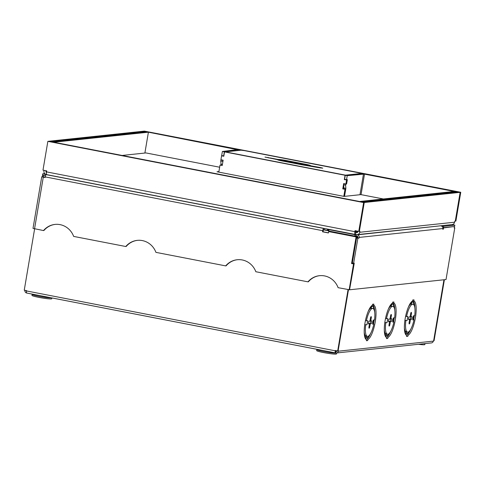<?xml version="1.0" encoding="UTF-8"?>
<svg xmlns="http://www.w3.org/2000/svg" width="485" height="485" viewBox="0 0 485 485"><rect width="100%" height="100%" fill="white"/><g stroke="black" fill="none" stroke-linecap="round" stroke-linejoin="round"><path stroke-width="0.73" d="M335.705 351.546L335.905 352.959A2.219 2.122 83.9 0 0 338.366 351.188L338.421 350.873L337.681 350.952L348.06 289.612M335.838 351.54L336.584 351.552M337.681 350.952L335.293 350.491L335.238 350.8A2.219 0.618 -79 0 0 335.462 352.91A2.219 0.618 -79 0 0 335.517 352.91L335.608 352.904M387.418 336.25A5.887 0.485 9.6 0 0 387.727 336.335M388.279 335.693A5.887 0.485 9.6 0 0 387.576 335.626M26.705 293.013L26.651 293.001A2.219 2.122 83.9 0 1 24.929 290.418L24.947 290.321M336.511 352.989L431.426 342.919A2.219 2.122 -96.1 0 0 433.281 341.125L434.069 340.731L444.387 279.724M337.075 350.837L337.057 350.934A0.831 0.794 83.9 0 1 336.135 351.601M373.486 320.051L372.807 324.071A5.383 0.443 -170.4 0 1 372.583 324.156L373.274 320.076L374.535 319.942A14.204 3.971 -79 0 0 372.82 308.472A14.204 3.971 -79 0 0 366.393 320.803L367.654 320.67L366.963 324.756L367.642 320.67M366.963 324.756L364.726 324.701M372.583 324.156L373.844 324.022A14.204 3.971 -79 0 1 367.418 336.36A14.204 3.971 -79 0 1 365.702 324.889M369.485 323.816L368.97 326.884A1.388 0.388 -79 0 0 369.109 328.2A1.388 0.388 -79 0 0 369.77 326.799L370.291 323.731L371.195 323.634A1.388 0.388 101 0 0 371.813 322.289A1.388 0.388 101 0 0 371.686 320.912A1.388 0.388 101 0 0 371.655 320.912L370.752 321.009L371.267 317.948A1.388 0.388 101 0 0 371.134 316.626A1.388 0.388 101 0 0 370.467 318.033L369.946 321.094L369.043 321.191A1.388 0.388 -79 0 0 368.424 322.537A1.388 0.388 -79 0 0 368.551 323.913A1.388 0.388 -79 0 0 368.582 323.913L369.485 323.816L368.376 323.604M370.752 321.009L369.988 320.864M370.291 323.731L368.982 323.483L369.885 323.386A1.388 0.388 101 0 0 370.413 322.464A1.388 0.388 101 0 0 370.558 320.973M373.844 324.022L372.844 323.828M367.418 336.36L366.108 336.105A14.204 3.971 -79 0 1 364.223 332.267M366.393 320.803L365.441 320.621M368.333 311.073A14.204 3.971 -79 0 1 371.516 308.217L372.82 308.472M384.823 322.495A5.383 0.443 9.6 0 0 387.03 322.622L387.721 318.542L387.042 322.628L385.781 322.761A14.204 3.971 101 0 0 387.497 334.226A14.204 3.971 101 0 0 393.929 321.894L392.929 321.7M387.733 318.542L386.472 318.675A14.204 3.971 101 0 1 392.905 306.344A14.204 3.971 101 0 1 394.62 317.808L393.359 317.942L392.668 322.028L393.929 321.894M388.455 321.476L389.57 321.688L389.049 324.75A1.388 0.388 101 0 0 389.188 326.072A1.388 0.388 101 0 0 389.855 324.665L390.37 321.603L391.274 321.507A1.388 0.388 101 0 0 391.898 320.161A1.388 0.388 101 0 0 391.771 318.784A1.388 0.388 101 0 0 391.734 318.784L390.831 318.881L391.353 315.814L390.595 315.668M389.57 321.688L388.667 321.785A1.388 0.388 -79 0 1 388.63 321.785A1.388 0.388 -79 0 1 388.503 320.409A1.388 0.388 -79 0 1 389.128 319.063L390.031 318.966L390.546 315.905A1.388 0.388 -79 0 1 391.213 314.498A1.388 0.388 -79 0 1 391.353 315.814M391.274 321.507L389.97 321.252L389.067 321.349L390.37 321.603M390.067 318.73L390.831 318.881M389.97 321.252A1.388 0.388 101 0 0 390.492 320.336A1.388 0.388 101 0 0 390.637 318.845M385.52 318.487L386.472 318.675M388.412 308.939A14.204 3.971 -79 0 1 391.595 306.09L392.905 306.344M385.781 322.761L384.811 322.567M387.497 334.226L386.193 333.977A14.204 3.971 -79 0 1 384.302 330.139M413.644 315.79L412.965 319.809A5.383 0.443 -170.4 0 1 412.747 319.894L413.438 315.814L414.699 315.68A14.204 3.971 101 0 0 412.984 304.21A14.204 3.971 101 0 0 406.551 316.547L407.812 316.408L407.121 320.494L407.8 316.414M407.121 320.494L405.86 320.627A14.204 3.971 101 0 0 407.576 332.098A14.204 3.971 101 0 0 414.008 319.767L413.008 319.573M412.747 319.9L414.008 319.767M408.54 319.342L409.649 319.56L409.128 322.622A1.388 0.388 101 0 0 409.267 323.938A1.388 0.388 101 0 0 409.934 322.537L410.449 319.476L411.359 319.379A1.388 0.388 101 0 0 411.977 318.033A1.388 0.388 101 0 0 411.85 316.656A1.388 0.388 101 0 0 411.813 316.656L410.91 316.753L411.432 313.686L410.674 313.54M409.649 319.56L408.746 319.657A1.388 0.388 -79 0 1 408.709 319.651A1.388 0.388 -79 0 1 408.582 318.275A1.388 0.388 -79 0 1 409.207 316.929L410.11 316.838L410.625 313.771A1.388 0.388 -79 0 1 411.292 312.37A1.388 0.388 -79 0 1 411.432 313.686M411.359 319.379L410.049 319.124L409.146 319.221L410.449 319.476M410.146 316.602L410.91 316.753M410.049 319.124A1.388 0.388 101 0 0 410.577 318.202A1.388 0.388 101 0 0 410.716 316.711M405.599 316.359L406.551 316.547M408.497 306.811A14.204 3.971 -79 0 1 411.68 303.962L412.984 304.21M405.86 320.627L404.89 320.439M407.576 332.098L406.272 331.843A14.204 3.971 -79 0 1 404.387 328.012M364.738 324.629A5.383 0.443 9.6 0 0 366.951 324.75M392.959 321.519A17.666 4.941 101 0 0 393.59 317.917L392.886 321.943A5.383 0.443 -170.4 0 1 392.668 322.022M404.902 320.367A5.383 0.443 9.6 0 0 407.109 320.494M370.17 308.163A14.204 3.971 -79 0 1 370.449 308.472M365.217 335.468A14.204 3.971 -79 0 1 364.841 335.656M367.187 338.124A17.666 4.941 101 0 0 368.679 335.966M372.88 323.647A17.666 4.941 101 0 0 373.505 320.051M373.85 309.309A17.666 4.941 101 0 0 372.916 305.938M369.6 308.484A14.204 3.971 -79 0 1 370.861 308.09A14.204 3.971 -79 0 1 371.183 308.205M365.793 335.99A14.204 3.971 -79 0 1 365.46 335.978A14.204 3.971 -79 0 1 364.429 335.141M384.92 333.522A14.204 3.971 101 0 0 385.296 333.334M390.528 306.344A14.204 3.971 101 0 0 390.255 306.035M387.266 335.996A17.666 4.941 101 0 0 388.764 333.838M393.929 307.181A17.666 4.941 101 0 0 392.995 303.804M384.514 333.013A14.204 3.971 101 0 0 385.539 333.85A14.204 3.971 101 0 0 385.872 333.862M391.262 306.071A14.204 3.971 101 0 0 390.946 305.962A14.204 3.971 101 0 0 389.679 306.356M405.005 331.394A14.204 3.971 101 0 0 405.381 331.207M410.613 304.216A14.204 3.971 101 0 0 410.334 303.901M407.351 333.862A17.666 4.941 101 0 0 408.843 331.704M413.038 319.385A17.666 4.941 101 0 0 413.669 315.79M414.008 305.047A17.666 4.941 101 0 0 413.075 301.676M404.593 330.879A14.204 3.971 101 0 0 405.618 331.716A14.204 3.971 101 0 0 405.957 331.734M411.341 303.943A14.204 3.971 101 0 0 411.025 303.834A14.204 3.971 101 0 0 409.758 304.222M366.405 339.639A3.383 3.237 -96.1 0 0 365.502 337.742A1.522 1.455 83.9 0 1 365.102 336.402L364.92 337.445M386.484 337.512A3.383 3.237 -96.1 0 0 385.581 335.614A1.522 1.455 83.9 0 1 385.181 334.268L385.005 335.317M406.569 335.384A3.383 3.237 -96.1 0 0 405.66 333.48A1.522 1.455 83.9 0 1 405.26 332.14L405.084 333.189M393.602 302.961L393.929 301.979A3.383 3.237 83.9 0 1 392.116 304.435A1.522 1.455 -96.1 0 0 391.304 305.538L390.092 305.671M387.776 337.408L387.757 338.457A3.383 3.237 -96.1 0 0 386.866 335.474A1.522 1.455 83.9 0 1 386.466 334.135L385.181 334.268M413.687 300.833L414.008 299.851A3.383 3.237 83.9 0 1 412.195 302.307A1.522 1.455 -96.1 0 0 411.383 303.41L410.171 303.537M407.861 335.28L407.837 336.323A3.383 3.237 -96.1 0 0 406.945 333.347A1.522 1.455 83.9 0 1 406.545 332.007L405.26 332.14M373.523 305.095L373.844 304.107A3.383 3.237 83.9 0 1 372.037 306.562A1.522 1.455 -96.1 0 0 371.219 307.672L370.007 307.799M367.697 339.542L367.678 340.585A3.383 3.237 -96.1 0 0 366.787 337.602A1.522 1.455 83.9 0 1 366.387 336.263L365.102 336.402M372.147 305.392A3.383 3.237 83.9 0 1 370.795 306.678M392.226 303.264A3.383 3.237 83.9 0 1 390.874 304.55M412.311 301.137A3.383 3.237 83.9 0 1 410.959 302.422L412.195 302.307M443.951 279.772L433.632 340.779M356.402 236.025L357.512 236.298L357.239 237.899M348.479 289.697L338.124 350.904M387.757 338.457L386.472 338.591L386.642 337.578A17.666 4.941 -79 0 1 385.078 320.827A17.666 4.941 -79 0 1 392.468 303.131L392.644 302.113L393.929 301.979M387.539 336.517A17.666 4.941 101 0 0 390.68 331.376M393.571 321.828A17.666 4.941 101 0 0 394.269 317.845M394.79 310.176A17.666 4.941 101 0 0 393.323 303.422M387.927 337.439A17.666 4.941 101 0 0 395.324 319.742A17.666 4.941 101 0 0 393.753 302.992M407.837 336.323L406.551 336.463L406.727 335.444A17.666 4.941 -79 0 1 405.163 318.7A17.666 4.941 -79 0 1 412.553 300.997L412.723 299.985L414.008 299.851M407.618 334.389A17.666 4.941 101 0 0 410.759 329.242M413.656 319.7A17.666 4.941 101 0 0 414.348 315.717M414.869 308.048A17.666 4.941 101 0 0 413.402 301.294M408.012 335.311A17.666 4.941 101 0 0 415.402 317.614A17.666 4.941 101 0 0 413.838 300.864M367.46 338.645A17.666 4.941 101 0 0 370.601 333.504M373.492 323.956A17.666 4.941 101 0 0 374.19 319.979M374.711 312.31A17.666 4.941 101 0 0 373.244 305.55M367.848 339.567A17.666 4.941 101 0 0 375.238 321.87A17.666 4.941 101 0 0 373.674 305.126M367.678 340.585L366.393 340.719L366.563 339.706A17.666 4.941 -79 0 1 364.999 322.955A17.666 4.941 -79 0 1 372.389 305.259L372.559 304.247L373.844 304.107M335.747 351.552L335.675 350.564M34.623 228.841L24.25 290.182L26.639 290.648L26.584 290.958A2.219 0.618 101 0 0 26.808 293.067A2.219 0.618 101 0 0 26.863 293.067L335.408 352.892M357.196 237.899L357.469 236.304L355.353 236.013M352.456 263.628L352.546 263.064M356.796 237.941L357.069 236.347M348.442 289.684L338.087 350.91M45.487 175.812L43.632 175.576L43.371 177.116M328.781 230.86L322.968 229.732M45.451 175.928L43.632 175.576M357.469 236.304L355.754 235.971M328.8 230.745L323.841 229.781M443.987 279.766L433.669 340.773M26.517 291.461A0.831 0.794 83.9 0 1 26.238 290.673L26.257 290.57M44.099 175.528L45.408 175.782M51.616 297.875A10.046 0.825 -170.4 0 1 40.691 296.656A10.046 0.825 -170.4 0 1 32.131 294.383A10.046 0.825 -170.4 0 1 32.18 294.316L32.41 294.152M51.907 297.935L51.768 298.754A10.046 0.825 -170.4 0 1 41.728 297.887A10.046 0.825 -170.4 0 1 31.961 295.401L32.131 294.383M336.62 352.977A10.046 0.825 -170.4 0 1 331.376 352.771A10.046 0.825 -170.4 0 1 316.832 349.582A10.046 0.825 -170.4 0 1 316.881 349.515L317.111 349.352M336.638 352.971L336.469 353.953A10.046 0.825 -170.4 0 1 331.2 353.789A10.046 0.825 -170.4 0 1 316.663 350.6L316.832 349.582M418.531 344.289A10.046 0.825 -170.4 0 0 424.83 344.58L424.993 343.604A10.046 0.825 -170.4 0 1 423.684 343.744M357.306 232.509L355.56 232.394L355.62 230.757M46.536 171.89L46.706 170.865L42.983 170.144L47.857 141.347L363.641 202.572L358.767 231.369L359.912 231.248L359.737 232.273A2.91 2.783 -96.1 0 1 356.511 234.601L355.232 234.443A2.91 0.812 -79 0 1 355.159 234.437A2.91 0.812 -79 0 1 354.874 231.672L46.536 171.89A2.91 0.812 101 0 0 46.821 174.655A2.91 0.812 101 0 0 46.893 174.661M46.633 174.515L46.214 174.436A2.91 2.783 -96.1 0 1 43.953 171.047L44.074 170.356M146.264 131.835L146.318 131.496L50.422 141.662L47.857 141.347M146.318 131.496L144.36 131.114L48.464 141.28L363.641 202.572M357.306 234.631L452.129 224.579A2.91 2.783 83.9 0 0 454.56 222.215L454.736 221.196L455.276 221.136L460.144 192.339L458.186 191.957L362.289 202.13L364.247 202.506L359.373 231.309L364.241 202.506L460.75 192.272L144.366 131.114L460.15 192.339L455.276 221.136L455.882 221.075L460.75 192.272M358.767 231.369L355.044 230.648L354.874 231.672M355.881 232.363L355.535 234.407M46.033 170.738L45.917 171.423A0.831 0.794 -96.1 0 0 46.463 172.369M356.857 232.558A0.831 0.794 -96.1 0 0 357.778 231.891L357.9 231.2M45.493 175.794L42.468 175.212L42.698 173.848L46.233 174.648A2.219 0.618 101 0 0 45.22 176.898L45.105 177.577L41.734 176.782L33.004 228.393L43.505 230.563A18.703 17.89 83.9 0 1 54.993 224.416A18.703 17.89 83.9 0 1 73.653 236.407L125.779 246.513A18.703 17.89 -96.1 0 1 137.267 240.366A18.703 17.89 -96.1 0 1 155.927 252.364L225.683 265.889A18.703 17.89 83.9 0 1 237.177 259.742A18.703 17.89 83.9 0 1 255.837 271.733L307.963 281.84A18.703 17.89 -96.1 0 1 319.451 275.692A18.703 17.89 -96.1 0 1 338.112 287.684L349.558 289.781L353.935 263.913L351.57 263.573L356.081 236.898L328.66 231.581L328.43 232.945L322.549 231.806L322.737 230.702A2.219 0.618 -79 0 1 323.75 228.453L324.113 228.417M353.529 263.955L349.158 289.824M328.448 232.83L322.955 231.763L323.477 229.835M353.935 263.913L351.977 263.531L356.487 236.856L328.66 231.581M319.651 275.668A18.703 17.89 -96.1 0 0 308.363 281.797L307.963 281.84M225.683 265.889L226.089 265.841A18.703 17.89 83.9 0 1 237.377 259.717M137.467 240.348A18.703 17.89 -96.1 0 0 126.179 246.471L125.779 246.513M43.505 230.563L43.905 230.52A18.703 17.89 83.9 0 1 55.193 224.397M43.395 176.976L45.123 177.462M351.977 263.531L351.57 263.573M356.081 236.898L356.487 236.856M322.549 231.806L322.955 231.763M43.359 175.382L42.601 175.467L43.62 175.661M42.601 175.467L42.389 176.692L43.414 176.886M42.389 176.692L41.734 176.782M349.57 289.727L354.25 263.209L352.34 263.022L356.578 237.965L357.882 238.22L353.644 263.276M356.578 237.965L357.784 237.838L359.088 238.093L357.882 238.22M357.524 236.298A0.831 0.794 83.9 0 1 357.9 237.159L357.784 237.838M440.422 225.816L357.481 234.831A2.219 2.122 83.9 0 1 359.203 237.414L359.088 238.093M442.775 229.047L443.351 229.156L442.744 229.223L442.86 228.538A2.219 2.122 -96.1 0 0 441.138 225.955M442.866 227.798L443.557 227.932L443.351 229.156M443.557 227.932L453.505 226.61M454.396 226.78L454.19 228.005L454.754 227.95L446.024 279.554L454.754 227.95M352.819 263.694L352.916 263.131M349.758 289.763L446.024 279.554M454.245 227.683L454.851 227.914M327.005 228.981A2.219 2.122 83.9 0 1 327.805 229.702L328.406 230.599A0.831 0.794 -96.1 0 0 328.466 230.678M324.398 228.471L324.18 229.751L326.205 230.139A0.831 0.794 83.9 0 1 326.563 230.314M44.747 173.63L42.698 173.848M324.18 229.751L323.519 229.817M356.226 234.582L355.02 234.71L354.79 236.074L355.996 235.946L356.226 234.582L357.481 234.831M354.79 236.074L328.751 231.024L328.982 229.666L355.02 234.71M328.982 229.666L329.994 229.557M357.251 236.189L355.996 235.946M443.399 227.683L454.621 226.489L454.851 225.131L443.629 226.319L443.399 227.683L442.817 227.568M440.823 225.774L443.629 226.319M452.044 224.585L454.851 225.131M357.803 231.751A11.082 0.909 -170.4 0 1 355.457 231.715M146.488 131.817L238.062 149.81M146.488 131.811L238.705 149.507L240.602 150.126L224.337 151.853L223.646 155.94L221.687 155.558L222.379 151.472L224.337 151.853M52.507 141.784L146.452 131.811L148.41 132.193L54.472 142.153L52.507 141.772M144.882 153.036L148.41 132.193M456.682 192.121L456.737 191.781L456.076 192.181M346.223 183.96L346.605 184.033L347.345 179.68L344.58 179.383L345.271 175.297L361.537 173.575L456.737 191.781M361.046 194.637L364.52 174.079L456.136 191.842M456.039 192.187L456.094 191.848L362.156 201.808L360.197 201.427L454.136 191.466L456.094 191.848M361.495 201.978L51.865 141.844L361.513 201.875M222.379 151.472L238.105 149.568M223.118 160.274L220.954 159.917L220.766 161.002L222.724 161.384L222.791 162.196M221.421 159.862L220.954 159.917M222.912 160.292L222.724 161.384M220.766 161.002L221.021 164.166L222.415 164.433M221.021 164.166L220.869 165.064M223.827 156.073L221.578 155.818L220.911 159.765L223.13 160.195L222.233 165.506L220.014 165.076L218.82 172.12M225.525 151.902L345.672 175.194L225.137 151.829L224.537 151.89L223.797 156.249L221.578 155.818M224.537 151.89L345.077 175.261L344.338 179.62L347.163 179.983L344.338 179.62M345.666 175.255L345.077 175.261M347.163 179.983L346.496 183.936L345.89 183.997L346.557 180.05M343.804 196.352L344.993 189.308L345.593 189.247L343.374 188.817L343.786 186.392L343.374 188.817L342.774 188.877L343.671 183.566L345.89 183.997M344.993 189.308L342.774 188.877M345.593 189.247L344.392 196.37M222.263 165.33L220.014 165.076M364.52 174.079L347.23 175.679L346.539 179.765M345.271 175.297L347.23 175.679M343.762 188.889L343.913 187.992L345.872 188.368L345.617 185.209L343.659 184.833L343.913 187.992M344.52 196.358L345.872 188.368M343.659 184.833L343.847 183.742L345.805 184.124L345.617 185.209M343.847 183.742L344.314 183.694M345.805 184.124L346.605 184.033M122.675 155.388L145.912 152.927L219.65 167.222M218.917 171.563L217.001 171.769L344.071 196.407L360.943 194.618L383.392 198.971M279.427 159.735L264.98 157.067L277.171 159.583A7.026 0.576 9.6 0 0 282.052 160.929L301.64 164.73A2.91 0.812 -79 0 1 301.712 164.73L319.688 167.828L322.786 168.156L321.094 167.677L309.697 165.603M277.171 159.583L278.232 160.001M345.684 175.14L361.186 173.497L359.379 172.902L244.452 150.623L241.039 150.198L225.531 151.841M384.447 332.467L384.872 332.552M389.249 333.401L389.679 333.486M338.366 351.188L433.281 341.125M371.267 317.948L370.51 317.796M371.195 323.634L369.885 323.386M369.77 326.799L369.006 326.647M389.855 324.665L389.091 324.52M409.934 322.537L409.17 322.392M390.861 304.568L392.116 304.435M385.581 335.614L386.866 335.474M405.66 333.48L406.945 333.347M372.037 306.562L370.782 306.696M366.787 337.602L365.502 337.742M26.584 290.958L335.238 350.8M26.238 290.673L26.584 290.636M45.917 171.423L46.627 171.35M454.56 222.215L359.737 232.273M322.737 230.702L45.22 176.898M43.274 177.225L34.55 228.829M442.86 228.538L359.203 237.414M46.233 174.648L323.75 228.453M328.83 230.557L328.333 230.654M329.709 229.502L327.805 229.702L326.878 230.375M363.495 173.957L359.985 194.715M282.185 160.959A2.91 0.812 101 0 0 282.118 160.935L301.712 164.73A2.91 0.812 -79 0 1 301.779 164.754M301.64 164.73A7.026 0.576 9.6 0 0 309.188 165.791M278.493 160.177L282.118 160.935A2.91 0.812 101 0 0 282.052 160.929M321.034 168.052L321.094 167.677M268.005 157.807L268.072 157.401M310.594 165.646A7.026 0.576 9.6 0 0 305.714 164.294L286.126 160.499A7.026 0.576 9.6 0 0 278.572 159.438M305.714 164.294A2.91 0.812 101 0 0 305.223 164.736M285.629 160.935A2.91 0.812 -79 0 1 286.126 160.499M317.129 167.331A1.734 0.485 -79 0 1 317.445 167.107L318.954 167.683M270.115 158.219A1.734 0.485 -79 0 1 270.43 157.989L268.817 157.964M335.462 352.91L26.808 293.067M413.893 315.765L413.238 319.615M46.821 174.655L355.159 234.437M317.445 167.107L270.43 157.989"/></g></svg>

